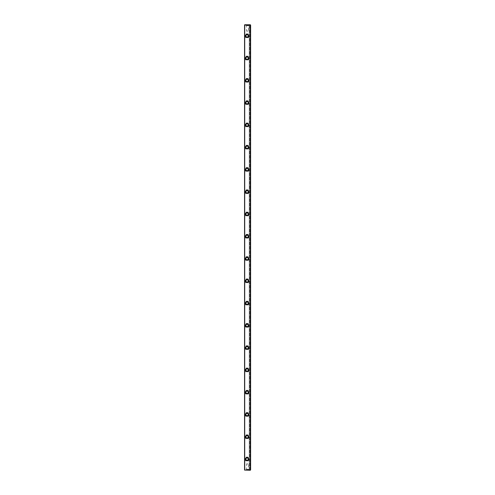 <?xml version="1.0" encoding="UTF-8"?>
<svg xmlns="http://www.w3.org/2000/svg" width="495" height="495" viewBox="0 0 495 495"><rect width="100%" height="100%" fill="white"/><g stroke="black" fill="none" stroke-linecap="round" stroke-linejoin="round"><path stroke-width="0.37" stroke-dasharray="2.48 1.86" d="M244.716 469.916L244.716 470.25L250.284 470.25L250.619 469.916L250.619 25.084L249.226 24.75L249.226 470.25L250.284 470.25L249.226 470.25L249.226 24.75L250.284 24.75L244.549 24.917L250.284 25.084L250.284 469.916L244.716 469.916L244.716 25.084M250.451 470.083L250.619 25.084L250.619 469.916L250.284 470.25L250.284 469.916M248.905 24.75L246.095 24.75L248.905 24.75L248.657 25.641L246.343 25.641L248.657 25.641L246.529 25.752L248.471 25.752L248.471 30.987L246.529 30.987L248.471 30.987L247.5 31.569L246.529 30.987L246.343 24.997L248.657 24.997L246.095 24.75M244.938 459.113A2.116 2.116 0 0 0 248.113 460.944A2.116 2.116 0 0 0 248.113 457.281A2.116 2.116 0 0 0 244.938 459.113A2.116 2.116 0 0 0 248.113 460.944A2.116 2.116 0 0 0 248.113 457.281A2.116 2.116 0 0 0 244.938 459.113M244.938 436.838A2.116 2.116 0 0 0 248.113 438.669A2.116 2.116 0 0 0 248.113 435.006A2.116 2.116 0 0 0 244.938 436.838A2.116 2.116 0 0 0 248.113 438.669A2.116 2.116 0 0 0 248.113 435.006A2.116 2.116 0 0 0 244.938 436.838M244.938 414.562A2.116 2.116 0 0 0 248.113 416.394A2.116 2.116 0 0 0 248.113 412.731A2.116 2.116 0 0 0 244.938 414.562A2.116 2.116 0 0 0 248.113 416.394A2.116 2.116 0 0 0 248.113 412.731A2.116 2.116 0 0 0 244.938 414.562M244.938 392.288A2.116 2.116 0 0 0 248.113 394.119A2.116 2.116 0 0 0 248.113 390.456A2.116 2.116 0 0 0 244.938 392.288A2.116 2.116 0 0 0 248.113 394.119A2.116 2.116 0 0 0 248.113 390.456A2.116 2.116 0 0 0 244.938 392.288M244.938 370.012A2.116 2.116 0 0 0 248.113 371.844A2.116 2.116 0 0 0 248.113 368.181A2.116 2.116 0 0 0 244.938 370.012A2.116 2.116 0 0 0 248.113 371.844A2.116 2.116 0 0 0 248.113 368.181A2.116 2.116 0 0 0 244.938 370.012M244.938 347.738A2.116 2.116 0 0 0 248.113 349.569A2.116 2.116 0 0 0 248.113 345.906A2.116 2.116 0 0 0 244.938 347.738A2.116 2.116 0 0 0 248.113 349.569A2.116 2.116 0 0 0 248.113 345.906A2.116 2.116 0 0 0 244.938 347.738M244.938 325.463A2.116 2.116 0 0 0 248.113 327.294A2.116 2.116 0 0 0 248.113 323.631A2.116 2.116 0 0 0 244.938 325.463A2.116 2.116 0 0 0 248.113 327.294A2.116 2.116 0 0 0 248.113 323.631A2.116 2.116 0 0 0 244.938 325.463M244.938 303.188A2.116 2.116 0 0 0 248.113 305.019A2.116 2.116 0 0 0 248.113 301.356A2.116 2.116 0 0 0 244.938 303.188A2.116 2.116 0 0 0 248.113 305.019A2.116 2.116 0 0 0 248.113 301.356A2.116 2.116 0 0 0 244.938 303.188M244.938 280.913A2.116 2.116 0 0 0 248.113 282.744A2.116 2.116 0 0 0 248.113 279.081A2.116 2.116 0 0 0 244.938 280.913A2.116 2.116 0 0 0 248.113 282.744A2.116 2.116 0 0 0 248.113 279.081A2.116 2.116 0 0 0 244.938 280.913M244.938 258.637A2.116 2.116 0 0 0 248.113 260.469A2.116 2.116 0 0 0 248.113 256.806A2.116 2.116 0 0 0 244.938 258.637A2.116 2.116 0 0 0 248.113 260.469A2.116 2.116 0 0 0 248.113 256.806A2.116 2.116 0 0 0 244.938 258.637M244.938 236.363A2.116 2.116 0 0 0 248.113 238.194A2.116 2.116 0 0 0 248.113 234.531A2.116 2.116 0 0 0 244.938 236.363A2.116 2.116 0 0 0 248.113 238.194A2.116 2.116 0 0 0 248.113 234.531A2.116 2.116 0 0 0 244.938 236.363M244.938 214.088A2.116 2.116 0 0 0 248.113 215.919A2.116 2.116 0 0 0 248.113 212.256A2.116 2.116 0 0 0 244.938 214.088A2.116 2.116 0 0 0 248.113 215.919A2.116 2.116 0 0 0 248.113 212.256A2.116 2.116 0 0 0 244.938 214.088M244.938 191.812A2.116 2.116 0 0 0 248.113 193.644A2.116 2.116 0 0 0 248.113 189.981A2.116 2.116 0 0 0 244.938 191.812A2.116 2.116 0 0 0 248.113 193.644A2.116 2.116 0 0 0 248.113 189.981A2.116 2.116 0 0 0 244.938 191.812M244.938 169.537A2.116 2.116 0 0 0 248.113 171.369A2.116 2.116 0 0 0 248.113 167.706A2.116 2.116 0 0 0 244.938 169.537A2.116 2.116 0 0 0 248.113 171.369A2.116 2.116 0 0 0 248.113 167.706A2.116 2.116 0 0 0 244.938 169.537M244.938 147.263A2.116 2.116 0 0 0 248.113 149.094A2.116 2.116 0 0 0 248.113 145.431A2.116 2.116 0 0 0 244.938 147.263A2.116 2.116 0 0 0 248.113 149.094A2.116 2.116 0 0 0 248.113 145.431A2.116 2.116 0 0 0 244.938 147.263M244.938 124.988A2.116 2.116 0 0 0 248.113 126.819A2.116 2.116 0 0 0 248.113 123.156A2.116 2.116 0 0 0 244.938 124.988A2.116 2.116 0 0 0 248.113 126.819A2.116 2.116 0 0 0 248.113 123.156A2.116 2.116 0 0 0 244.938 124.988M244.938 102.713A2.116 2.116 0 0 0 248.113 104.544A2.116 2.116 0 0 0 248.113 100.881A2.116 2.116 0 0 0 244.938 102.713A2.116 2.116 0 0 0 248.113 104.544A2.116 2.116 0 0 0 248.113 100.881A2.116 2.116 0 0 0 244.938 102.713M244.938 80.438A2.116 2.116 0 0 0 248.113 82.269A2.116 2.116 0 0 0 248.113 78.606A2.116 2.116 0 0 0 244.938 80.438A2.116 2.116 0 0 0 248.113 82.269A2.116 2.116 0 0 0 248.113 78.606A2.116 2.116 0 0 0 244.938 80.438M244.938 58.163A2.116 2.116 0 0 0 248.113 59.994A2.116 2.116 0 0 0 248.113 56.331A2.116 2.116 0 0 0 244.938 58.163A2.116 2.116 0 0 0 248.113 59.994A2.116 2.116 0 0 0 248.113 56.331A2.116 2.116 0 0 0 244.938 58.163M244.938 35.888A2.116 2.116 0 0 0 248.113 37.719A2.116 2.116 0 0 0 248.113 34.056A2.116 2.116 0 0 0 244.938 35.888A2.116 2.116 0 0 0 248.113 37.719A2.116 2.116 0 0 0 248.113 34.056A2.116 2.116 0 0 0 244.938 35.888M248.905 470.25L246.095 470.25L248.905 470.25L248.657 469.359L246.343 469.359L248.657 469.359L246.529 469.248L248.471 469.248L248.471 464.013L246.529 464.013L248.471 464.013L247.5 463.431L246.529 464.013L246.343 470.003L248.657 470.003L246.095 470.25M244.549 24.917L244.549 470.083M249.734 470.25L249.734 24.75L249.734 470.25M250.284 24.75L250.619 25.084L250.284 24.75M245.897 35.888A1.157 1.157 0 0 0 247.636 36.89A1.157 1.157 0 0 0 247.636 34.885A1.157 1.157 0 0 0 245.897 35.888M245.897 58.163A1.157 1.157 0 0 0 247.636 59.165A1.157 1.157 0 0 0 247.636 57.16A1.157 1.157 0 0 0 245.897 58.163M245.897 80.438A1.157 1.157 0 0 0 247.636 81.44A1.157 1.157 0 0 0 247.636 79.435A1.157 1.157 0 0 0 245.897 80.438M245.897 102.713A1.157 1.157 0 0 0 247.636 103.715A1.157 1.157 0 0 0 247.636 101.71A1.157 1.157 0 0 0 245.897 102.713M245.897 124.988A1.157 1.157 0 0 0 247.636 125.99A1.157 1.157 0 0 0 247.636 123.985A1.157 1.157 0 0 0 245.897 124.988M245.897 147.263A1.157 1.157 0 0 0 247.636 148.265A1.157 1.157 0 0 0 247.636 146.26A1.157 1.157 0 0 0 245.897 147.263M245.897 169.537A1.157 1.157 0 0 0 247.636 170.54A1.157 1.157 0 0 0 247.636 168.535A1.157 1.157 0 0 0 245.897 169.537M245.897 191.812A1.157 1.157 0 0 0 247.636 192.815A1.157 1.157 0 0 0 247.636 190.81A1.157 1.157 0 0 0 245.897 191.812M245.897 214.088A1.157 1.157 0 0 0 247.636 215.09A1.157 1.157 0 0 0 247.636 213.085A1.157 1.157 0 0 0 245.897 214.088M245.897 236.363A1.157 1.157 0 0 0 247.636 237.365A1.157 1.157 0 0 0 247.636 235.36A1.157 1.157 0 0 0 245.897 236.363M245.897 258.637A1.157 1.157 0 0 0 247.636 259.64A1.157 1.157 0 0 0 247.636 257.635A1.157 1.157 0 0 0 245.897 258.637M245.897 280.913A1.157 1.157 0 0 0 247.636 281.915A1.157 1.157 0 0 0 247.636 279.91A1.157 1.157 0 0 0 245.897 280.913M245.897 303.188A1.157 1.157 0 0 0 247.636 304.19A1.157 1.157 0 0 0 247.636 302.185A1.157 1.157 0 0 0 245.897 303.188M245.897 325.463A1.157 1.157 0 0 0 247.636 326.465A1.157 1.157 0 0 0 247.636 324.46A1.157 1.157 0 0 0 245.897 325.463M245.897 347.738A1.157 1.157 0 0 0 247.636 348.74A1.157 1.157 0 0 0 247.636 346.735A1.157 1.157 0 0 0 245.897 347.738M245.897 370.012A1.157 1.157 0 0 0 247.636 371.015A1.157 1.157 0 0 0 247.636 369.01A1.157 1.157 0 0 0 245.897 370.012M245.897 392.288A1.157 1.157 0 0 0 247.636 393.29A1.157 1.157 0 0 0 247.636 391.285A1.157 1.157 0 0 0 245.897 392.288M245.897 414.562A1.157 1.157 0 0 0 247.636 415.565A1.157 1.157 0 0 0 247.636 413.56A1.157 1.157 0 0 0 245.897 414.562M245.897 436.838A1.157 1.157 0 0 0 247.636 437.84A1.157 1.157 0 0 0 247.636 435.835A1.157 1.157 0 0 0 245.897 436.838M245.897 459.113A1.157 1.157 0 0 0 247.636 460.115A1.157 1.157 0 0 0 247.636 458.11A1.157 1.157 0 0 0 245.897 459.113"/><path stroke-width="0.74" d="M244.716 25.084L244.716 24.75L250.284 24.75L250.619 25.084L250.619 469.916L250.284 470.25L244.549 470.083L250.284 469.916L250.284 25.084L244.716 25.084L244.716 469.916M244.549 470.083L244.549 24.917M245.483 169.537A1.572 1.572 0 0 1 247.84 168.176A1.572 1.572 0 0 1 247.84 170.899A1.572 1.572 0 0 1 245.483 169.537M245.483 35.888A1.572 1.572 0 0 1 247.84 34.526A1.572 1.572 0 0 1 247.84 37.249A1.572 1.572 0 0 1 245.483 35.888M245.483 191.812A1.572 1.572 0 0 1 247.84 190.451A1.572 1.572 0 0 1 247.84 193.174A1.572 1.572 0 0 1 245.483 191.812M245.483 280.913A1.572 1.572 0 0 1 247.84 279.551A1.572 1.572 0 0 1 247.84 282.274A1.572 1.572 0 0 1 245.483 280.913M245.483 414.562A1.572 1.572 0 0 1 247.84 413.201A1.572 1.572 0 0 1 247.84 415.924A1.572 1.572 0 0 1 245.483 414.562M245.483 392.288A1.572 1.572 0 0 1 247.84 390.926A1.572 1.572 0 0 1 247.84 393.649A1.572 1.572 0 0 1 245.483 392.288M245.483 370.012A1.572 1.572 0 0 1 247.84 368.651A1.572 1.572 0 0 1 247.84 371.374A1.572 1.572 0 0 1 245.483 370.012M245.483 236.363A1.572 1.572 0 0 1 247.84 235.001A1.572 1.572 0 0 1 247.84 237.724A1.572 1.572 0 0 1 245.483 236.363M245.483 102.713A1.572 1.572 0 0 1 247.84 101.351A1.572 1.572 0 0 1 247.84 104.074A1.572 1.572 0 0 1 245.483 102.713M245.483 347.738A1.572 1.572 0 0 1 247.84 346.376A1.572 1.572 0 0 1 247.84 349.099A1.572 1.572 0 0 1 245.483 347.738M245.483 58.163A1.572 1.572 0 0 1 247.84 56.801A1.572 1.572 0 0 1 247.84 59.524A1.572 1.572 0 0 1 245.483 58.163M245.483 459.113A1.572 1.572 0 0 1 247.84 457.751A1.572 1.572 0 0 1 247.84 460.474A1.572 1.572 0 0 1 245.483 459.113M245.483 303.188A1.572 1.572 0 0 1 247.84 301.826A1.572 1.572 0 0 1 247.84 304.549A1.572 1.572 0 0 1 245.483 303.188M245.483 325.463A1.572 1.572 0 0 1 247.84 324.101A1.572 1.572 0 0 1 247.84 326.824A1.572 1.572 0 0 1 245.483 325.463M245.483 214.088A1.572 1.572 0 0 1 247.84 212.726A1.572 1.572 0 0 1 247.84 215.449A1.572 1.572 0 0 1 245.483 214.088M245.483 80.438A1.572 1.572 0 0 1 247.84 79.076A1.572 1.572 0 0 1 247.84 81.799A1.572 1.572 0 0 1 245.483 80.438M245.483 147.263A1.572 1.572 0 0 1 247.84 145.901A1.572 1.572 0 0 1 247.84 148.624A1.572 1.572 0 0 1 245.483 147.263M245.483 124.988A1.572 1.572 0 0 1 247.84 123.626A1.572 1.572 0 0 1 247.84 126.349A1.572 1.572 0 0 1 245.483 124.988M245.483 436.838A1.572 1.572 0 0 1 247.84 435.476A1.572 1.572 0 0 1 247.84 438.199A1.572 1.572 0 0 1 245.483 436.838M245.483 258.637A1.572 1.572 0 0 1 247.84 257.276A1.572 1.572 0 0 1 247.84 259.999A1.572 1.572 0 0 1 245.483 258.637M245.897 35.888A1.157 1.157 0 0 0 247.636 36.89A1.157 1.157 0 0 0 247.636 34.885A1.157 1.157 0 0 0 245.897 35.888M245.897 58.163A1.157 1.157 0 0 0 247.636 59.165A1.157 1.157 0 0 0 247.636 57.16A1.157 1.157 0 0 0 245.897 58.163M245.897 80.438A1.157 1.157 0 0 0 247.636 81.44A1.157 1.157 0 0 0 247.636 79.435A1.157 1.157 0 0 0 245.897 80.438M245.897 102.713A1.157 1.157 0 0 0 247.636 103.715A1.157 1.157 0 0 0 247.636 101.71A1.157 1.157 0 0 0 245.897 102.713M245.897 124.988A1.157 1.157 0 0 0 247.636 125.99A1.157 1.157 0 0 0 247.636 123.985A1.157 1.157 0 0 0 245.897 124.988M245.897 147.263A1.157 1.157 0 0 0 247.636 148.265A1.157 1.157 0 0 0 247.636 146.26A1.157 1.157 0 0 0 245.897 147.263M245.897 169.537A1.157 1.157 0 0 0 247.636 170.54A1.157 1.157 0 0 0 247.636 168.535A1.157 1.157 0 0 0 245.897 169.537M245.897 191.812A1.157 1.157 0 0 0 247.636 192.815A1.157 1.157 0 0 0 247.636 190.81A1.157 1.157 0 0 0 245.897 191.812M245.897 214.088A1.157 1.157 0 0 0 247.636 215.09A1.157 1.157 0 0 0 247.636 213.085A1.157 1.157 0 0 0 245.897 214.088M245.897 236.363A1.157 1.157 0 0 0 247.636 237.365A1.157 1.157 0 0 0 247.636 235.36A1.157 1.157 0 0 0 245.897 236.363M245.897 258.637A1.157 1.157 0 0 0 247.636 259.64A1.157 1.157 0 0 0 247.636 257.635A1.157 1.157 0 0 0 245.897 258.637M245.897 280.913A1.157 1.157 0 0 0 247.636 281.915A1.157 1.157 0 0 0 247.636 279.91A1.157 1.157 0 0 0 245.897 280.913M245.897 303.188A1.157 1.157 0 0 0 247.636 304.19A1.157 1.157 0 0 0 247.636 302.185A1.157 1.157 0 0 0 245.897 303.188M245.897 325.463A1.157 1.157 0 0 0 247.636 326.465A1.157 1.157 0 0 0 247.636 324.46A1.157 1.157 0 0 0 245.897 325.463M245.897 347.738A1.157 1.157 0 0 0 247.636 348.74A1.157 1.157 0 0 0 247.636 346.735A1.157 1.157 0 0 0 245.897 347.738M245.897 370.012A1.157 1.157 0 0 0 247.636 371.015A1.157 1.157 0 0 0 247.636 369.01A1.157 1.157 0 0 0 245.897 370.012M245.897 392.288A1.157 1.157 0 0 0 247.636 393.29A1.157 1.157 0 0 0 247.636 391.285A1.157 1.157 0 0 0 245.897 392.288M245.897 414.562A1.157 1.157 0 0 0 247.636 415.565A1.157 1.157 0 0 0 247.636 413.56A1.157 1.157 0 0 0 245.897 414.562M245.897 436.838A1.157 1.157 0 0 0 247.636 437.84A1.157 1.157 0 0 0 247.636 435.835A1.157 1.157 0 0 0 245.897 436.838M245.897 459.113A1.157 1.157 0 0 0 247.636 460.115A1.157 1.157 0 0 0 247.636 458.11A1.157 1.157 0 0 0 245.897 459.113"/></g></svg>
